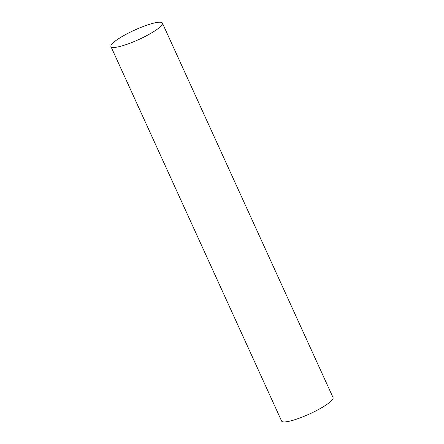 <?xml version="1.0" encoding="UTF-8"?>
<svg xmlns="http://www.w3.org/2000/svg" width="444" height="444" viewBox="0 0 444 444"><rect width="100%" height="100%" fill="white"/><g stroke="black" fill="none" stroke-linecap="round" stroke-linejoin="round"><path stroke-width="0.67" d="M110.933 46.559L281.596 421.04A28.277 5.156 -24.5 0 0 296.62 419.13A28.277 5.156 -24.5 0 0 322.599 407.181A28.277 5.156 -24.5 0 0 333.067 397.585L162.404 23.105A28.277 5.156 -24.5 0 0 134.532 30.142A28.277 5.156 -24.5 0 0 110.933 46.559A28.277 5.156 -24.5 0 0 125.963 44.65A28.277 5.156 -24.5 0 0 151.937 32.701A28.277 5.156 -24.5 0 0 162.404 23.105"/></g></svg>
